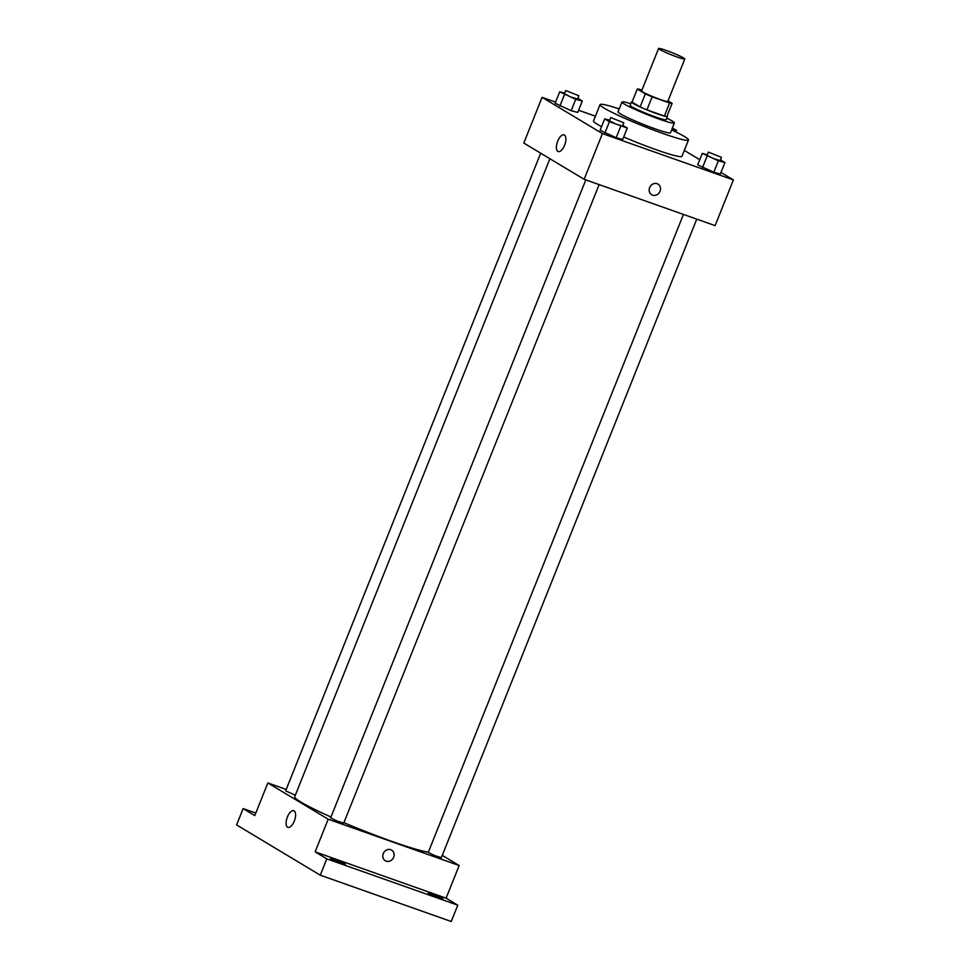 <?xml version="1.0" encoding="UTF-8"?>
<svg xmlns="http://www.w3.org/2000/svg" width="970" height="970" viewBox="0 0 970 970"><rect width="100%" height="100%" fill="white"/><g stroke="black" fill="none" stroke-linecap="round" stroke-linejoin="round"><path stroke-width="1.45" d="M666.196 50.44A14.114 1.14 -158.2 0 1 684.784 58.976A14.114 1.14 -158.2 0 1 671.264 54.805A14.114 1.14 -158.2 0 1 658.581 48.5A14.114 1.14 -158.2 0 1 666.196 50.44M684.784 58.976L667.809 101.426A14.114 1.14 -158.2 0 1 654.289 97.242A14.114 1.14 -158.2 0 1 641.606 90.938L658.581 48.5M672.125 103.341L666.899 116.4A18.951 1.54 -158.2 0 1 664.389 116.036L646.929 109.865A18.951 1.54 -158.2 0 1 640.115 106.918L632.064 102.093L637.29 89.034L645.341 93.86A18.951 1.54 -158.2 0 0 652.143 96.806L669.615 102.978A18.951 1.54 -158.2 0 0 672.125 103.341L668.027 100.88M641.934 90.137L639.8 89.385A18.951 1.54 -158.2 0 0 637.29 89.034M632.149 101.898A19.4 1.576 21.8 0 0 631.47 102.032A19.4 1.576 21.8 0 0 648.906 110.701A19.4 1.576 21.8 0 0 667.505 116.448A19.4 1.576 21.8 0 0 667.105 115.879M667.505 116.448L666.196 119.71A19.4 1.576 -158.2 0 1 647.596 113.963A19.4 1.576 -158.2 0 1 630.16 105.306L631.47 102.032M640.115 106.918L645.341 93.86M664.389 116.036L669.615 102.978M646.929 109.865L652.143 96.806M630.779 103.754A28.227 2.292 21.8 0 0 621.976 102.032A28.227 2.292 21.8 0 0 647.329 114.63A28.227 2.292 21.8 0 0 674.38 122.984A28.227 2.292 21.8 0 0 671.992 120.923A28.227 2.292 21.8 0 0 666.814 118.17M621.976 102.032L618.06 111.817A28.227 2.292 21.8 0 0 643.413 124.427A28.227 2.292 21.8 0 0 670.464 132.781L674.38 122.984M619.212 108.931A47.627 3.868 21.8 0 0 600.042 104.614A47.627 3.868 21.8 0 0 642.831 125.894A47.627 3.868 21.8 0 0 688.482 139.983A47.627 3.868 21.8 0 0 684.444 136.515A47.627 3.868 21.8 0 0 671.628 129.895M688.482 139.983L681.959 156.315A47.627 3.868 -158.2 0 1 623.698 137M601.558 126.658A47.627 3.868 -158.2 0 1 593.519 120.935L600.042 104.614M707.312 154.715L702.304 153.393L697.733 164.815L713.787 172.26L720.346 173.994L724.917 162.56L720.455 159.88M609.681 120.195L604.674 118.861L600.103 130.295L616.156 137.728L622.716 139.462L627.287 128.04L622.813 125.348M555.58 102.117L542.084 97.34L602.418 133.593L733.393 179.911L720.965 172.442M699.782 159.71L684.311 150.423M595.41 116.194L578.605 110.253M564.698 93.156L559.69 91.835L555.119 103.269L571.172 110.701L577.732 112.435L582.303 101.001L577.841 98.322M542.084 97.34L523.8 143.051L584.134 179.304L715.108 225.622L733.393 179.911M584.134 179.304L602.418 133.593M557.714 141.147A8.851 3.953 109.5 0 1 564.103 134.878A8.851 3.953 109.5 0 1 564.867 144.53A8.851 3.953 109.5 0 1 558.199 151.562A8.851 3.953 109.5 0 1 557.714 141.147M657.126 183.694A6.172 5.505 -59 0 1 658.024 184.106A6.172 5.505 -59 0 1 659.564 192.242A6.172 5.505 -59 0 1 651.67 194.691A6.172 5.505 -59 0 1 649.864 187.052A6.172 5.505 -59 0 1 657.126 183.694M658.024 184.106A6.172 5.505 -59 0 1 659.564 192.242A6.172 5.505 -59 0 1 651.67 194.691M428.364 852.145A74.084 6.014 -158.2 0 1 343.913 822.657M330.976 817.019A74.084 6.014 -158.2 0 1 294.722 796.722L549.905 158.728M540.69 153.199L285.653 790.841L295.316 795.242M696.751 219.123L441.362 857.638L434.608 855.54L428.267 852.387L683.438 214.418M599.12 184.603L343.732 823.106L336.966 821.02L330.637 817.868L585.807 179.899M286.211 789.434L267.853 782.948L328.2 819.213L459.162 865.519L442.271 855.37M255.801 813.066L243.143 808.592L236.607 824.912L320.27 875.182L451.232 921.5L457.767 905.18L446.103 898.171L459.162 865.519M243.143 808.592L254.795 815.6L267.853 782.948M320.27 875.182L326.793 858.862L457.767 905.18M328.2 819.213L315.141 851.854L326.793 858.862M287.399 816.97A8.851 3.953 109.5 0 1 293.789 810.69A8.851 3.953 109.5 0 1 294.565 820.353A8.851 3.953 109.5 0 1 287.896 827.374A8.851 3.953 109.5 0 1 287.399 816.97M315.141 851.854L446.103 898.171M390.74 849.708A6.172 5.505 -59 0 1 391.637 850.132A6.172 5.505 -59 0 1 393.177 858.256A6.172 5.505 -59 0 1 385.272 860.717A6.172 5.505 -59 0 1 383.477 853.079A6.172 5.505 -59 0 1 390.74 849.708M391.637 850.132A6.172 5.505 -59 0 1 393.177 858.256A6.172 5.505 -59 0 1 385.272 860.717M428.91 893.612A7.942 0.643 -158.2 0 1 428.243 893.043A7.942 0.643 -158.2 0 1 435.845 895.383A7.942 0.643 -158.2 0 1 442.975 898.935A7.942 0.643 -158.2 0 1 437.07 897.25A7.942 0.643 -158.2 0 1 428.91 893.612M331.279 859.093A7.942 0.643 -158.2 0 1 330.612 858.511A7.942 0.643 -158.2 0 1 338.215 860.863A7.942 0.643 -158.2 0 1 345.344 864.403A7.942 0.643 -158.2 0 1 339.439 862.718A7.942 0.643 -158.2 0 1 331.279 859.093M559.69 91.835L575.743 99.279L582.303 101.001M578.86 95.775L577.55 99.037L570.784 96.951L564.443 93.799L565.752 90.537L578.86 95.775L565.752 90.537M555.119 103.269L571.172 110.701L575.743 99.279M571.172 110.701L577.732 112.435M559.872 106.118L564.443 94.696M604.674 118.861L609.427 121.723L627.287 128.04M623.831 122.802L622.534 126.076L615.768 123.978L609.427 120.826L610.736 117.564L623.831 122.802L610.736 117.564M600.103 130.295L616.156 137.728L620.727 126.306M616.156 137.728L622.716 139.462M604.856 133.145L609.427 121.723M672.355 128.064L676.49 130.307L671.955 129.071M702.304 153.393L718.358 160.826L724.917 162.56M721.474 157.334L720.164 160.596L713.399 158.51L707.057 155.358L708.367 152.096L721.474 157.334L708.367 152.096M697.733 164.815L713.787 172.26L718.358 160.826M713.787 172.26L720.346 173.994M702.486 167.677L707.057 156.243M675.835 131.92L676.49 130.307"/></g></svg>

